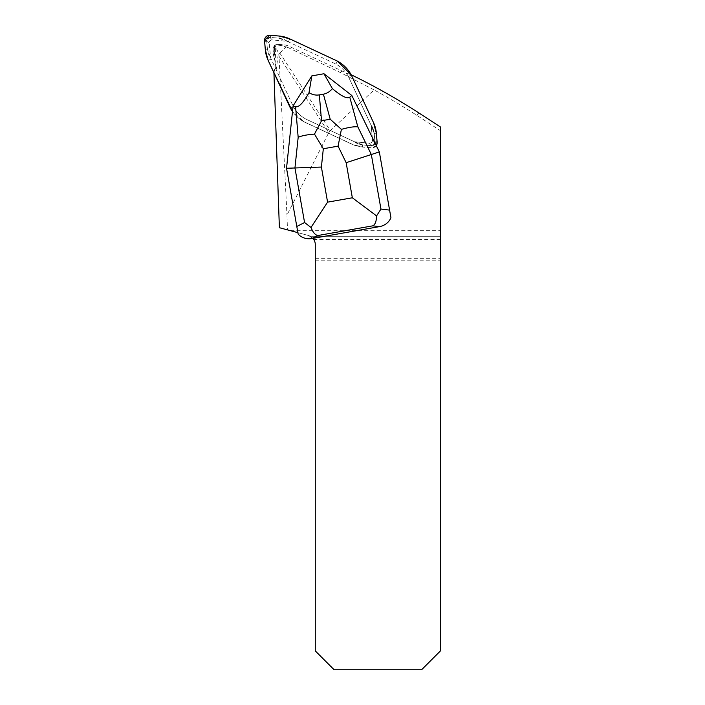 <?xml version="1.0" encoding="UTF-8"?>
<svg xmlns="http://www.w3.org/2000/svg" width="705" height="705" viewBox="0 0 705 705"><rect width="100%" height="100%" fill="white"/><g stroke="black" fill="none" stroke-linecap="round" stroke-linejoin="round"><path stroke-width="0.53" stroke-dasharray="3.52 2.64" d="M390.931 217.695L379.334 151.91L376.214 145.521A4.97 4.97 0 0 1 372.073 147.742A12.514 12.514 0 0 1 370.98 147.697L362.52 146.957A31.355 31.355 0 0 1 351.998 144.137L304.331 121.912A34.563 34.563 0 0 1 292.513 111.346L286.53 168.275L298.136 234.06M292.505 111.425A34.615 34.615 0 0 1 290.442 108.085L273.928 72.8M379.466 226.631L312.95 238.361L308.296 235.452L297.889 232.668M273.822 56.594L275.25 45.913L274.888 45.331L273.566 55.254A6.495 6.283 -82.4 0 0 273.822 56.594A53.28 51.518 -82.4 0 1 276.104 70.403L275.206 45.049L274.342 45.71A4.397 4.397 0 0 1 277.127 44.468L282.872 44.644A18.85 18.85 -45 0 1 289.191 46.336L342.022 70.976A628.314 628.217 -45 0 1 346.032 72.862L351.099 74.73A34.615 34.615 0 0 1 351.257 75.012L373.483 122.679A31.408 31.408 0 0 1 376.303 133.21L377.043 141.679A12.558 12.558 0 0 1 377.096 142.771A5.023 5.023 0 0 1 376.241 145.574M279.383 227.706L287.481 229.874L286.97 215.148L328.742 132.663L279.013 56.294L286.97 215.148M440.449 239.418L313.76 239.418A9.421 9.421 0 0 1 315.276 244.556L315.276 260.779L440.449 260.779L440.449 230.341L289.226 230.341L287.481 229.874M289.226 230.341L308.296 235.452A9.421 9.421 0 0 1 312.95 238.361L311.962 238.528M377.096 142.771L374.998 142.771C374.831 144.551 373.861 145.53 372.073 145.697C373.861 145.53 374.831 144.551 374.998 142.771L372.478 140.022L371.103 125.34C372.328 126.301 373.368 128.989 374.24 133.395L371.244 125.948L372.478 140.022C372.399 142.049 371.341 143.097 369.323 143.177C371.341 143.097 372.399 142.049 372.478 140.022L374.954 142.815L372.117 145.653L374.998 142.648L377.14 142.771M273.928 72.668L275.109 67.513L293.342 106.614L290.442 108.085M290.398 108.103L293.342 106.614A31.364 31.364 0 0 0 305.776 119.048L353.355 141.238A28.156 28.156 0 0 0 354.641 141.802C355.602 143.027 358.29 144.076 362.696 144.948C358.29 144.076 355.602 143.027 354.641 141.802L369.323 143.177L372.117 145.653L369.323 143.177L354.641 141.802A28.156 28.156 0 0 1 353.355 141.238L305.776 119.048A31.364 31.364 0 0 1 293.342 106.614L271.161 59.044A28.156 28.156 0 0 1 270.597 57.748L269.213 43.075C269.301 41.049 270.35 40 272.368 39.921L287.05 41.295A28.156 28.156 0 0 1 288.345 41.859L335.915 64.04A31.364 31.364 0 0 1 348.349 76.475L351.257 75.012M304.331 121.912L304.287 122A34.668 34.668 0 0 1 292.496 111.496M376.267 145.627A5.076 5.076 0 0 1 372.073 147.847A12.611 12.611 0 0 1 370.971 147.794L362.511 147.054L362.696 144.948L371.94 145.697A1.886 1.102 86.4 0 1 371.808 145.662A1.886 1.102 -93.6 0 0 371.94 145.697L371.156 145.688L370.98 147.697M279.039 44.309A69.108 69.108 0 0 1 277.127 44.468L275.699 44.803L281.885 45.631L287.993 47.543L289.191 46.336M274.888 45.331L275.699 44.803M274.871 45.27L273.038 48.557A4.397 4.397 0 0 1 275.206 45.049M275.109 67.513L274.342 45.71M440.449 230.341L440.449 130.672L416.805 115.32A628.314 628.217 -45 0 0 374.117 89.94L330.284 130.575L279.797 53.025L278.889 53.941L275.25 45.913M278.889 53.941L279.013 56.294M374.117 89.94L340.427 72.571L287.993 47.543M440.449 126.971L440.449 130.672M440.449 260.779L440.449 650.9L421.608 669.75L334.126 669.75L315.276 650.9L315.276 260.779M279.797 53.025L286.327 46.847M440.449 236.281L310.359 236.281L440.449 236.281M273.011 48.892A69.108 69.108 0 0 0 273.038 48.557L273.566 55.254M328.742 132.663L330.284 130.575M377.096 141.67L374.954 141.864L374.963 142.507L374.214 133.395C373.368 128.989 372.328 126.301 371.103 125.34A28.156 28.156 0 0 0 370.539 124.054A28.156 28.156 0 0 1 371.103 125.34L374.214 133.395L374.998 142.648A1.886 1.102 3.6 0 0 374.963 142.507A1.886 1.102 -176.4 0 1 374.998 142.648L374.981 141.855L377.043 141.679M351.301 74.986L348.349 76.475L370.539 124.054L348.349 76.475A31.364 31.364 0 0 0 346.032 72.862M370.971 147.794L371.156 145.653L371.808 145.662L362.696 144.948L355.241 141.943L362.696 144.913L371.156 145.653L362.696 144.913L362.52 146.957M376.214 145.521L351.83 95.51L323.965 73.743L311.83 75.884L293.095 105.873L292.513 111.346M362.511 147.054A31.461 31.461 0 0 1 351.954 144.225L304.287 122M269.574 37.435L269.618 37.4C267.838 37.568 266.86 38.537 266.693 40.326L269.574 37.435L270.535 37.435L278.995 38.176L286.45 41.146M272.368 39.921L269.883 37.435A1.886 1.102 -93.6 0 0 269.751 37.391L269.618 35.25M270.447 57.149L267.477 49.703L266.728 40.59L269.213 43.075M264.551 40.326L266.693 40.449A1.886 1.102 3.6 0 0 266.728 40.59L266.737 40.273M266.693 40.449L267.451 49.703C268.323 54.109 269.372 56.788 270.597 57.748M335.915 64.04L337.404 61.097M287.05 41.295C286.089 40.07 283.41 39.022 279.004 38.149L269.751 37.391M376.311 145.706L372.073 147.847L370.971 147.794L362.511 147.054L351.954 144.225L304.287 122L292.496 111.505M276.104 70.403L278.537 52.126M282.872 44.644L281.885 45.631M342.022 70.976L340.427 72.571M416.805 115.32L419.052 113.073M315.276 258.268L440.449 258.268M376.355 133.21L374.24 133.395L374.954 141.864L374.214 133.395L376.303 133.21M264.595 41.419L266.737 41.234M265.336 49.888L267.451 49.703M268.164 60.436L271.161 59.044M270.535 37.435L270.72 35.294M279.004 38.149L279.189 36.034M288.345 41.859L289.737 38.863"/><path stroke-width="1.06" d="M297.889 232.668L279.383 227.706L273.928 72.8M390.931 217.695A15.686 14.452 -173.1 0 1 379.466 226.631L372.857 225.829C375.201 224.525 376.444 221.211 376.576 215.906L352.341 197.788L346.146 162.688L379.334 151.91L390.931 217.695A15.686 14.452 -173.1 0 1 379.466 226.631L311.962 238.528A15.686 14.452 -26.9 0 1 298.136 234.06L296.796 226.472L304.569 222.524L294.946 167.975L321.401 167.059L327.587 202.15L311.011 227.459C312.95 232.412 315.25 235.091 317.893 235.523L311.962 238.528A15.686 14.452 -26.9 0 1 298.136 234.06M313.76 239.418L312.95 238.361A9.421 9.421 0 0 1 315.276 244.556L315.276 650.9L334.126 669.75L421.608 669.75L440.449 650.9L440.449 126.971L419.052 113.073A628.314 628.217 -45 0 0 351.178 74.765M286.53 168.275L294.946 167.975L298.171 137.36L295.589 106.728C298.753 107.565 303.229 102.895 309.01 92.707L311.83 75.884L293.095 105.873L286.53 168.275L296.796 226.472M351.83 95.51L323.965 73.743L332.372 88.592C341.282 96.188 347.089 99.044 349.777 97.175L351.83 95.51L379.334 151.91M295.589 106.728L293.095 105.873M311.866 75.884L323.93 73.752M332.372 88.592C329.861 91.676 326.873 93.536 323.401 94.17L319.339 94.884C315.866 95.475 312.421 94.752 309.01 92.707M341.396 129.368L338.083 146.147L323.322 148.746L314.474 134.117L321.524 120.758L330.204 119.224L341.396 129.368C348.675 127.323 354.148 126.477 357.832 126.838L371.324 154.51L380.947 209.059L376.576 215.906M311.011 227.459L304.569 222.524M298.171 137.36C301.502 135.765 306.931 134.681 314.474 134.117M292.496 111.496A34.668 34.668 0 0 1 290.398 108.103L268.164 60.436A31.461 31.461 0 0 1 265.336 49.888L264.595 41.419A12.611 12.611 0 0 1 264.551 40.326A5.076 5.076 0 0 1 269.618 35.25A12.611 12.611 0 0 1 270.72 35.294L279.189 36.034A31.461 31.461 0 0 1 289.737 38.863L337.404 61.097A34.668 34.668 0 0 1 351.301 74.986L373.527 122.652A31.461 31.461 0 0 1 376.355 133.21L377.096 141.67A12.611 12.611 0 0 1 377.14 142.771A5.076 5.076 0 0 1 376.267 145.627M292.496 111.505L268.164 60.436L265.336 49.888L264.551 40.326L269.618 35.25L279.189 36.034L289.737 38.863L337.404 61.097L351.301 74.986L373.527 122.652L376.355 133.21L377.14 142.771L376.311 145.706M346.146 162.688L338.083 146.147M323.322 148.746L321.401 167.059M327.587 202.15L352.341 197.788M372.857 225.829L317.893 235.523M380.947 209.059L389.592 210.108M349.777 97.175L357.832 126.838M330.204 119.224L323.401 94.17M319.339 94.884L321.524 120.758"/></g></svg>
